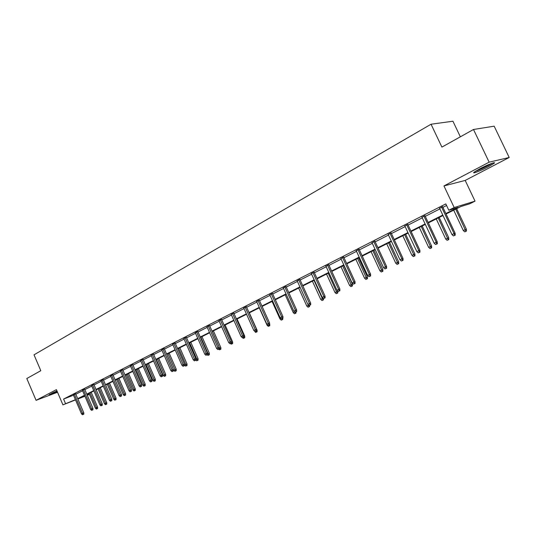 <?xml version="1.0" encoding="UTF-8"?>
<svg xmlns="http://www.w3.org/2000/svg" width="536" height="536" viewBox="0 0 536 536"><rect width="100%" height="100%" fill="white"/><g stroke="black" fill="none" stroke-linecap="round" stroke-linejoin="round"><path stroke-width="0.8" d="M57.325 391.749C52.012 394.06 49.258 395.059 49.071 394.757L56.97 390.925M479.7 168.86C487.338 164.807 496.839 161.175 494.065 163.346L488.33 166.763C480.772 170.756 471.419 174.347 474.092 172.217L479.7 168.86M75.509 399.916L62.926 404.854L56.414 389.632L36.08 400.325L26.8 378.523L40.81 370.711L34.023 354.819L431.051 124.225L441.899 147.105L473.502 129.484L494.172 126.181L509.2 157.484L489.134 162.174L443.955 185.925L454.173 207.539L475.037 201.147L469.804 203.767L461.027 206.481L446.059 213.998M473.502 129.484L489.134 162.174M36.08 400.325L57.54 392.258M443.955 185.925L465.194 180.424L509.2 157.484M465.194 180.424L475.037 201.147M89.418 394.382L87.294 395.293M460.35 136.814L452.927 121.216L431.051 124.225M84.661 389.176L82.37 390.275M103.307 379.676L100.976 380.801M122.751 369.766L120.372 370.919M143.038 359.428L140.613 360.607M164.224 348.635L161.758 349.841M186.374 337.345L183.861 338.585M209.549 325.533L206.99 326.806M233.83 313.158L231.224 314.471M259.297 300.187L256.637 301.534M286.036 286.559L283.323 287.939M314.15 272.234L311.376 273.648M343.737 257.153L340.903 258.6M374.925 241.26L372.024 242.741M407.842 224.49L404.874 225.998M442.642 206.755L439.6 208.303M75.811 394.215L82.578 390.771M84.849 389.612L91.79 386.081M94.081 384.915L101.19 381.297M103.502 380.118L110.791 376.413M113.123 375.227L120.593 371.421M122.952 370.222L130.603 366.329M132.982 365.117L140.834 361.117M143.239 359.897L151.293 355.797M153.718 354.564L161.979 350.356M164.431 349.11L172.914 344.795M175.386 343.536L184.089 339.107M186.588 337.834L195.519 333.285M198.045 331.998L207.224 327.329M209.77 326.035L219.197 321.232M221.77 319.925L231.458 314.994M234.058 313.667L244.014 308.602M246.64 307.262L256.878 302.056M259.531 300.703L270.057 295.349M272.744 293.983L283.564 288.475M286.278 287.088L297.42 281.42M300.16 280.026L311.624 274.191M314.398 272.777L326.196 266.774M329.004 265.347L341.157 259.156M343.991 257.716L356.514 251.344M359.381 249.883L372.286 243.317M375.187 241.837L388.493 235.063M391.427 233.575L405.149 226.587M408.117 225.08L422.274 217.871M425.276 216.343L439.889 208.906M442.924 207.358L446.575 205.502M445.838 213.529L458.019 207.405L448.813 210.246L445.818 203.901L63.583 399.059L73.499 395.233M424.994 215.747L421.993 217.274M391.159 232.993L388.225 234.487M359.12 249.314L356.252 250.774M328.749 264.791L325.948 266.218M299.912 279.484L297.172 280.884M272.502 293.453L269.816 294.82M246.413 306.753L243.78 308.079M221.549 319.423L218.963 320.709M197.824 331.509L195.292 332.762M175.172 343.053L172.686 344.28M153.51 354.088L151.072 355.288M132.781 364.654L130.382 365.82M112.929 374.771L110.57 375.91M93.887 384.473L91.576 385.585M75.623 393.779L73.345 394.871M448.813 210.246L454.173 207.539M62.926 404.854L75.409 399.675M63.583 399.059L65.506 403.554M77.713 398.657L84.507 395.246M86.785 394.101L93.74 390.603M96.038 389.444L103.16 385.86M105.485 384.694L112.788 381.022M115.126 379.843L122.617 376.078M124.975 374.892L132.653 371.026M135.039 369.827L142.911 365.867M145.323 364.661L153.397 360.601M155.829 359.375L164.11 355.207M166.569 353.974L175.071 349.7M177.55 348.454L186.28 344.065M188.786 342.805L197.744 338.296M200.27 337.023L209.476 332.394M212.028 331.114L221.482 326.357M224.061 325.057L233.776 320.173M236.383 318.866L246.366 313.841M248.999 312.522L259.263 307.356M261.923 306.016L272.476 300.709M275.169 299.356L286.023 293.902M288.743 292.529L299.912 286.914M302.666 285.534L314.163 279.752M316.944 278.351L328.776 272.402M331.59 270.988L343.777 264.858M346.618 263.424L359.18 257.113M362.055 255.665L374.999 249.16M377.907 247.692L391.247 240.986M394.188 239.505L407.95 232.584M410.924 231.09L425.122 223.948M428.137 222.433L442.79 215.063M84.929 396.225L77.861 398.998M84.648 395.581L80.407 397.712L84.822 395.983M87.194 395.052L89.344 394.215M443.011 215.532L428.351 222.896M425.336 224.41L411.139 231.545M408.164 233.039L394.402 239.954M391.454 241.435L378.108 248.135M375.2 249.602L362.256 256.101M359.381 257.548L346.819 263.859M343.978 265.286L331.784 271.41M328.97 272.824L317.131 278.774M314.351 280.174L302.853 285.949M300.106 287.33L288.931 292.944M286.211 294.311L275.357 299.765M272.663 301.118L262.111 306.418M259.444 307.758L249.18 312.917M246.547 314.243L236.557 319.255M233.951 320.568L224.236 325.446M221.656 326.746L212.202 331.496M209.643 332.782L200.444 337.405M197.911 338.678L188.947 343.181M186.441 344.44L177.718 348.822M175.232 350.068L166.73 354.343M164.277 355.576L155.989 359.736M153.557 360.963L145.477 365.016M143.072 366.229L135.193 370.188M132.807 371.388L125.129 375.24M122.764 376.433L115.28 380.192M112.935 381.371L105.632 385.042M103.314 386.208L96.185 389.786M93.887 390.945L86.926 394.436M454.622 235.364L453.456 235.927L455.198 235.157L454.622 235.364L454.086 233.595L451.995 234.607L439.487 208.055M441.55 207.003L454.086 233.595L455.124 233.22L442.522 206.501M455.198 235.157L455.124 233.22M451.995 234.607L453.456 235.927M464.752 231.847L466.447 231.096L464.752 231.847L463.318 230.554L466.374 229.207L456.665 208.672M465.898 231.297L455.727 209.141M463.318 230.554L453.684 210.166M466.374 229.207L466.447 231.096M436.74 243.987L435.607 244.53L437.329 243.773L436.74 243.987L436.204 242.245L434.167 243.23L421.879 217.026M423.882 216.008L436.204 242.245L437.262 241.863L424.88 215.499M437.329 243.773L437.262 241.863M434.167 243.23L435.607 244.53M419.36 252.369L418.261 252.898L419.956 252.148L419.36 252.369L418.817 250.654L416.841 251.612L404.76 225.757M406.71 224.765L418.817 250.654L419.889 250.265L407.728 224.242M419.956 252.148L419.889 250.265M416.841 251.612L418.261 252.898M447.131 240.322L448.813 239.579L447.131 240.322L445.724 239.043L448.739 237.709L439.198 217.442M448.25 239.786L438.24 217.924M445.724 239.043L436.257 218.923M448.739 237.709L448.813 239.579M429.999 248.563L431.654 247.833L429.999 248.563L428.606 247.304L431.587 245.99L422.207 225.978M431.078 248.041L421.236 226.473M428.606 247.304L419.299 227.445M431.587 245.99L431.654 247.833M491.452 163.5C487.961 165.678 483.613 167.848 478.407 170.019L476.109 170.857M475.285 171.366L477.65 170.495C483.392 168.11 488.296 165.671 492.376 163.172M57.004 391.005L52.736 392.801M51.892 393.203L57.024 391.059M402.449 260.516L401.384 261.032L403.059 260.295L402.449 260.516L401.906 258.834L399.983 259.766L388.111 234.245M390.007 233.274L401.906 258.834L403.005 258.432L391.046 232.751M403.059 260.295L403.005 258.432M399.983 259.766L401.384 261.032M413.323 256.59L414.958 255.86L413.323 256.59L411.95 255.344L414.898 254.044L405.678 234.286M414.375 256.081L404.68 234.788M411.95 255.344L402.797 235.733M414.898 254.044L414.958 255.86M386.007 268.449L384.969 268.951L386.623 268.214L386.007 268.449L385.458 266.794L383.588 267.699L371.91 242.5M373.76 241.562L385.458 266.794L386.57 266.379L374.811 241.026M386.623 268.214L386.57 266.379M383.588 267.699L384.969 268.951M397.089 264.395L398.71 263.679L397.089 264.395L395.736 263.169L398.65 261.883L389.578 242.373M398.114 263.9L388.567 242.882M395.736 263.169L386.737 243.806M398.65 261.883L398.71 263.679M370.001 276.167L368.989 276.656L370.624 275.926L370.001 276.167L369.445 274.539L367.629 275.417L356.145 250.54M357.941 249.622L369.445 274.539L370.577 274.117L359.013 249.079M370.624 275.926L370.577 274.117M367.629 275.417L368.989 276.656M381.277 272L382.878 271.29L381.277 272L379.944 270.794L382.831 269.514L373.907 250.252M382.282 271.518L372.875 250.768M379.944 270.794L371.093 251.665M382.831 269.514L382.878 271.29M354.417 283.678L353.432 284.154L355.046 283.437L354.417 283.678L353.861 282.077L352.092 282.934L340.796 258.365M342.544 257.474L353.861 282.077L355.006 281.648L343.63 256.925M355.046 283.437L355.006 281.648M352.092 282.934L353.432 284.154M365.88 279.41L367.462 278.707L365.88 279.41L364.567 278.218L367.415 276.951L358.631 257.923M366.852 278.941L357.592 258.446M364.567 278.218L355.85 259.324M367.415 276.951L367.462 278.707M339.234 291.001L338.276 291.463L339.878 290.753L339.234 291.001L338.678 289.42L336.956 290.257L325.841 265.99M327.55 265.126L338.678 289.42L339.837 288.984L328.642 264.563M339.878 290.753L339.837 288.984M336.956 290.257L338.276 291.463M350.872 286.633L352.44 285.936L350.872 286.633L349.573 285.447L352.393 284.201L343.75 265.4M351.824 286.17L342.692 265.93M349.573 285.447L340.997 266.781M352.393 284.201L352.44 285.936M324.448 298.13L323.516 298.579L325.097 297.875L324.448 298.13L323.891 296.575L322.21 297.386L311.269 273.42M312.93 272.569L323.891 296.575L325.057 296.127L314.042 272.007M325.097 297.875L325.057 296.127M322.21 297.386L323.516 298.579M336.24 293.668L337.794 292.984L336.24 293.668L334.966 292.502L337.754 291.269L337.526 290.78M337.171 293.219L328.173 273.226M334.966 292.502L326.518 274.057M337.754 291.269L337.794 292.984M310.036 305.078L309.125 305.513L310.692 304.823L310.036 305.078L309.48 303.55L307.838 304.341L297.071 280.663M298.693 279.832L309.48 303.55L310.659 303.095L299.812 279.263M310.692 304.823L310.659 303.095M307.838 304.341L309.125 305.513M295.986 311.851L295.095 312.28L296.643 311.597L295.986 311.851L295.423 310.344L293.829 311.121L283.222 287.718M284.804 286.914L295.423 310.344L296.616 309.888L285.936 286.338M296.643 311.597L296.616 309.888M293.829 311.121L295.095 312.28M282.284 318.458L281.413 318.873L282.948 318.196L282.284 318.458L281.722 316.977L280.161 317.727L269.722 294.606M271.263 293.815L281.722 316.977L282.921 316.508L272.402 293.239M282.948 318.196L282.921 316.508M280.161 317.727L281.413 318.873M268.918 324.903L268.067 325.312L269.588 324.642L268.918 324.903L268.355 323.442L266.834 324.18L256.543 301.319M258.05 300.555L268.355 323.442L269.561 322.967L259.203 299.972M269.588 324.642L269.561 322.967M266.834 324.18L268.067 325.312M255.873 331.194L255.042 331.59L256.543 330.926L255.873 331.194L255.31 329.754L253.823 330.471L243.686 307.878M245.153 307.128L255.31 329.754L256.523 329.278L246.319 306.545M256.543 330.926L256.523 329.278M253.823 330.471L255.042 331.59M243.136 337.332L242.332 337.72L243.813 337.064L243.136 337.332L242.574 335.911L241.126 336.615L231.137 314.277M232.57 313.547L242.574 335.911L243.8 335.429L233.743 312.964M243.813 337.064L243.8 335.429M241.126 336.615L242.332 337.72M230.708 343.328L229.917 343.703L231.385 343.053L230.708 343.328L230.145 341.928L228.725 342.611L218.882 320.521M220.283 319.811L230.145 341.928L231.371 341.439L221.462 319.228M231.385 343.053L231.371 341.439M228.725 342.611L229.917 343.703M218.561 349.184L217.79 349.552L219.244 348.909L218.561 349.184L217.998 347.804L216.618 348.467L206.909 326.625M208.276 325.928L217.998 347.804L219.231 347.308L209.469 325.352M219.244 348.909L219.231 347.308M216.618 348.467L217.79 349.552M206.702 354.899L205.945 355.261L207.385 354.624L206.702 354.899L206.139 353.539L204.785 354.195L195.211 332.588M196.551 331.911L206.139 353.539L207.378 353.043L197.75 331.335M207.385 354.624L207.378 353.043M204.785 354.195L205.945 355.261M195.104 360.487L194.374 360.842L195.794 360.212L195.104 360.487L194.541 359.147L193.221 359.783L183.781 338.417M185.088 337.754L194.541 359.147L195.787 358.651L186.294 337.178M195.794 360.212L195.787 358.651M193.221 359.783L194.374 360.842M321.975 300.529L323.51 299.852L321.975 300.529L320.716 299.376L322.344 298.592L314.016 280.341M322.88 300.093L322.344 298.592L323.175 298.271M320.716 299.376L312.401 281.152M323.483 298.552L323.51 299.852M308.059 307.222L309.58 306.552L308.059 307.222L306.813 306.09L308.401 305.319L308.039 304.528M308.944 306.8L308.401 305.319L308.763 305.185M306.813 306.09L298.626 288.073M309.553 305.353L309.58 306.552M294.485 313.754L295.986 313.091L294.485 313.754L293.252 312.629L285.185 294.827M293.252 312.629L294.713 311.925M294.874 312.079L295.343 313.339M295.966 311.925L295.986 313.091M281.233 320.133L282.72 319.476L281.233 320.133L280.02 319.021L272.074 301.413M280.02 319.021L281.038 318.531M281.708 318.759L282.077 319.724M282.7 318.317L282.72 319.476M269.581 324.153L269.575 323.704M268.295 326.357L269.769 325.707L268.295 326.357L267.096 325.258L259.263 307.852M267.096 325.258L267.692 324.97M268.764 325.037L269.119 325.962M269.742 324.086L269.769 325.707M256.536 330.404L257.092 330.189L249.314 312.85M255.659 332.434L257.119 331.791L255.659 332.434L254.265 330.873M256.108 331.134L256.463 332.045M257.092 330.189L257.119 331.791M243.806 336.514L244.738 336.146L237.066 319M243.317 338.37L244.758 337.734L243.317 338.37L242.527 337.64M243.746 337.097L244.101 337.995M244.738 336.146L244.758 337.734M231.378 342.497L232.671 341.975L225.1 325.01M232.028 343.804L231.257 344.172L232.684 343.543L232.028 343.804L231.378 342.216M231.257 344.172L230.5 343.476M232.671 341.975L232.684 343.543M219.244 348.353L220.872 347.67L213.408 330.886M220.222 349.485L219.472 349.841L220.886 349.217L220.222 349.485L212.263 331.469M219.472 349.841L218.728 349.157M220.872 347.67L220.886 349.217M207.385 354.075L209.335 353.231L201.971 336.635M208.678 355.033L207.948 355.388L209.348 354.765L208.678 355.033L200.819 337.211M207.948 355.388L207.211 354.711M209.335 353.231L209.348 354.765M183.774 365.954L183.057 366.296L184.464 365.673L183.774 365.954L183.212 364.627L181.925 365.25L172.612 344.112M173.885 343.462L183.212 364.627L184.458 364.132L175.098 342.886M184.464 365.673L184.458 364.132M181.925 365.25L183.057 366.296M195.794 359.669L198.059 358.678L190.796 342.249M197.395 360.46L196.685 360.808L198.065 360.192L197.395 360.46L189.637 342.832M196.685 360.808L195.794 359.991M198.059 358.678L198.065 360.192M172.699 371.294L171.996 371.636L173.389 371.013L172.699 371.294L172.136 369.987L170.87 370.597L161.684 349.68M162.937 349.05L172.136 369.987L173.383 369.485L164.15 348.474M173.389 371.013L173.383 369.485M170.87 370.597L171.996 371.636M185.664 366.108L187.03 365.498L185.664 366.108L184.558 365.09L187.024 363.998L179.855 347.743M186.361 365.773L178.696 348.333M187.024 363.998L187.03 365.498M161.859 376.52L161.175 376.848L162.555 376.238L161.859 376.52L161.303 375.227L160.063 375.823L151.005 355.133M152.224 354.51L161.303 375.227L162.555 374.724L153.443 353.934M162.555 376.238L162.555 374.724M160.063 375.823L161.175 376.848M174.877 371.294L176.237 370.698L174.877 371.294L173.785 370.289L176.23 369.21L169.155 353.123M175.56 370.966L167.989 353.706M173.785 370.289L166.77 354.323M176.23 369.21L176.237 370.698M151.266 381.625L150.589 381.954L151.963 381.344L151.266 381.625L150.703 380.352L149.497 380.942L140.546 360.46M141.745 359.85L150.703 380.352L151.963 379.85L142.971 359.281M151.963 381.344L151.963 379.85M149.497 380.942L150.589 381.954M164.324 376.373L165.671 375.776L164.324 376.373L163.246 375.374L165.664 374.302L158.683 358.383M164.994 376.051L157.51 358.973M163.246 375.374L156.318 359.576M165.664 374.302L165.671 375.776M140.894 386.63L141.591 386.342L140.894 386.63L140.332 385.371L139.152 385.94L130.322 365.673M131.488 365.076L140.332 385.371L141.591 384.861L132.72 364.507M141.591 386.342L141.591 384.861M139.152 385.94L140.238 386.945M154 381.344L155.326 380.754L154 381.344L152.928 380.359L155.326 379.294L148.432 363.535M154.649 381.029L147.259 364.125M152.928 380.359L146.094 364.715M155.326 379.294L155.326 380.754M130.744 391.521L131.447 391.233L130.744 391.521L130.188 390.282L129.029 390.838L120.312 370.778M121.458 370.195L130.188 390.282L131.447 389.766L122.69 369.626M131.447 391.233L131.447 389.766M129.029 390.838L130.101 391.829M143.883 386.208L145.202 385.618L143.883 386.208L142.831 385.23L145.202 384.178L138.395 368.574M144.526 385.9L137.223 369.17M142.831 385.23L136.077 369.746M145.202 384.178L145.202 385.618M120.808 396.312L121.511 396.024L120.808 396.312L120.252 395.086L119.119 395.635L110.51 375.776M111.629 375.2L120.252 395.086L121.518 394.57L112.868 374.63M121.511 396.024L121.518 394.57M119.119 395.635L120.178 396.613M133.98 390.972L135.286 390.389L133.98 390.972L132.941 390.007L135.293 388.962L128.566 373.518M134.61 390.67L127.394 374.108M132.941 390.007L126.268 374.671M135.293 388.962L135.286 390.389M111.079 401.002L111.783 400.714L111.079 401.002L110.523 399.789L109.418 400.325L100.915 380.667M102.014 380.104L110.523 399.789L111.79 399.273L103.254 379.542M111.783 400.714L111.79 399.273M109.418 400.325L110.463 401.297M124.285 395.635L125.578 395.059L124.285 395.635L123.253 394.684L125.585 393.645L118.945 378.349M124.901 395.34L117.759 378.945M123.253 394.684L116.667 379.495M125.585 393.645L125.578 395.059M101.559 405.598L102.255 405.303L101.559 405.598L101.003 404.399L99.917 404.921L91.522 385.458M92.594 384.908L101.003 404.399L102.269 403.883L93.834 384.346M102.255 405.303L102.269 403.883M99.917 404.921L100.949 405.886M114.784 400.204L116.064 399.635L114.784 400.204L113.759 399.26L116.071 398.235L109.511 383.093M115.387 399.916L108.332 383.682M113.759 399.26L107.254 384.225M116.071 398.235L116.064 399.635M92.226 410.094L92.929 409.805L92.226 410.094L91.669 408.914L90.604 409.43L82.316 390.148M83.368 389.612L91.669 408.914L92.936 408.392L84.608 389.049M92.929 409.805L92.936 408.392M90.604 409.43L91.636 410.382M105.471 404.687L106.744 404.124L105.471 404.687L104.46 403.749L106.751 402.737L100.272 387.736M106.061 404.399L99.086 388.325M104.46 403.749L98.034 388.861M106.751 402.737L106.744 404.124M83.08 414.502L83.784 414.214L83.08 414.502L82.531 413.336L81.485 413.839L73.291 394.751M74.323 394.221L82.531 413.336L83.797 412.814L75.569 393.659M83.784 414.214L83.797 412.814M81.485 413.839L82.504 414.784M96.346 409.075L97.606 408.519L96.346 409.075L95.348 408.151L97.612 407.139L91.214 392.285M96.929 408.8L90.028 392.881M95.348 408.151L88.996 393.397M97.612 407.139L97.606 408.519"/></g></svg>
